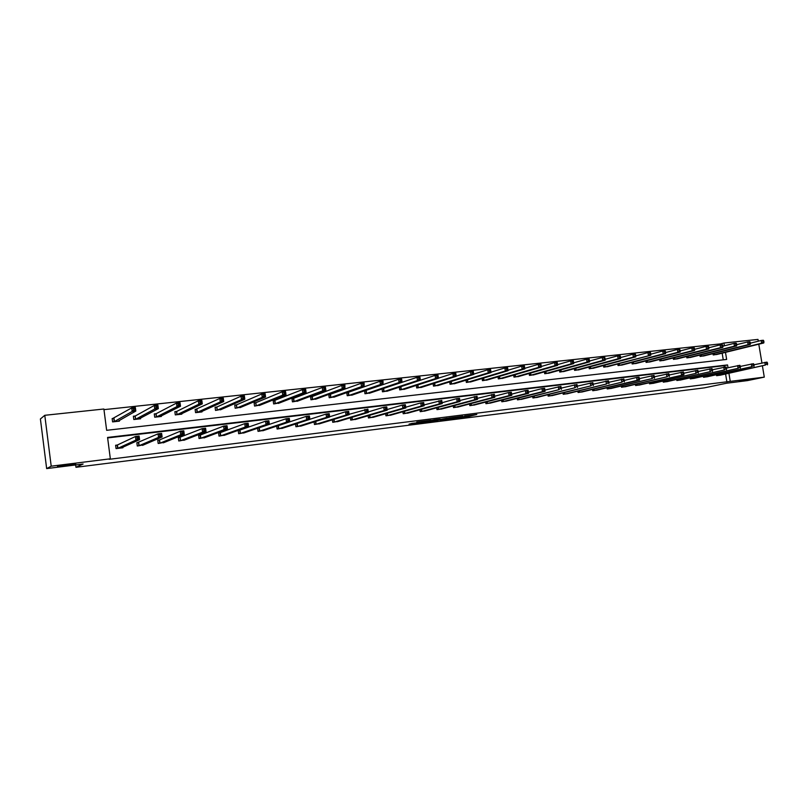 <?xml version="1.0" encoding="UTF-8"?>
<svg xmlns="http://www.w3.org/2000/svg" width="808" height="808" viewBox="0 0 808 808"><rect width="100%" height="100%" fill="white"/><g stroke="black" fill="none" stroke-linecap="round" stroke-linejoin="round"><path stroke-width="1.21" d="M75.659 464.055C77.719 463.257 61.297 465.216 58.075 466.155L57.59 466.317C55.762 467.085 72.074 465.125 75.205 464.206L75.659 464.055M750.915 379.497L739.28 381.103L750.915 379.497M455.429 418.261L467.761 416.696L476.831 414.494L464.59 416.019L467.923 415.837L455.429 418.261M412.252 423.331L409.03 424.149L422.624 422.382L431.149 420.231L416.766 422.039L428.321 420.756L422.624 422.2L412.252 423.331M762.419 365.933L764.287 377.134L747.44 380.608L726.493 383.234L704.283 387.87L75.962 467.297L83.113 464.014L46.652 468.589L51.207 466.186L44.783 415.302L103.889 409.01L106.646 430.31L726.645 359.439L725.483 352.349M764.287 377.134L730.26 381.376L728.927 373.286M728.018 367.731L727.553 364.933L107.575 437.441L110.343 458.803L109.13 459.318L730.26 381.376M110.343 458.803L51.207 466.186M440.158 420.17L453.965 418.433L462.873 416.241L448.844 418.019L440.158 420.17M436.916 420.635L424.362 422.17L434.421 419.766L440.209 419.089L437.189 419.978L447.248 418.191L436.896 420.503M46.652 468.589L40.4 418.968L44.783 415.302M720.786 344.804L720.635 343.875L723.948 343.026L757.995 339.411L758.298 341.188M758.793 344.198L761.934 363.004M75.659 464.954L75.962 467.297M134.886 416.049L133.381 416.221L133.815 419.524L140.552 418.776L140.461 418.12M138.996 418.897L158.338 408.626L154.752 409.01L154.288 405.464L135.209 416.019M176.316 411.484L174.861 411.646L175.296 414.898L181.82 414.171L181.749 413.615M180.366 414.342L202.293 403.859L198.819 404.232L198.354 400.748L176.659 411.454M216.504 407.06L215.079 407.212L215.514 410.424L221.786 409.232M220.412 409.838L244.824 399.243L241.461 399.606L240.996 396.183L216.847 407.02M255.49 402.758L254.106 402.909L254.55 406.071L260.631 404.959M259.297 405.505L286.002 394.779L282.75 395.132L282.275 391.759L255.843 402.717M293.334 398.586L291.991 398.738L292.435 401.849L298.344 400.808M330.088 394.536L328.785 394.678L329.22 397.748L334.977 396.758M364.539 390.759L364.964 393.759L370.559 392.829M364.61 390.729L365.792 390.597M399.314 387.163L399.707 389.89L405.151 389.001M403.96 389.416L438.441 378.255L435.562 378.568L435.098 375.397L400.505 386.779M433.118 383.628L433.492 386.123L438.774 385.275M466.004 380.174L466.347 382.457L471.498 381.649M498.001 376.781L498.324 378.891L503.334 378.114M529.149 373.468L529.442 375.427L534.32 374.68M559.469 370.226L559.752 372.044L564.509 371.326M589.012 367.054L589.274 368.761L593.91 368.064M617.787 363.954L618.039 365.549L622.564 364.883M645.845 360.924L646.087 362.428L650.49 361.772M673.205 357.964L673.428 359.378L677.73 358.752M699.89 355.076L700.102 356.399L704.293 355.793M723.261 359.823L722.16 353.167M720.635 343.875L103.969 409.646M712.979 353.651L713.191 354.944L717.332 354.348M686.628 356.51L686.851 357.883L691.092 357.267M659.611 359.439L659.843 360.893L664.196 360.257M631.906 362.439L632.159 363.974L636.613 363.317M603.495 365.499L603.748 367.145L608.323 366.458M574.337 368.63L574.609 370.387L579.306 369.68M544.41 371.842L544.703 373.73L549.511 372.993M513.676 375.114L513.989 377.144L518.928 376.387M482.113 378.467L482.447 380.669L487.517 379.871M449.672 381.891L450.036 384.275L455.247 383.446M416.332 385.386L416.716 387.991L422.079 387.123M386.779 391.325L420.392 380.204L417.473 380.528L416.999 377.336L382.053 388.951L382.467 391.809L387.971 390.9M382.669 388.739L383.275 388.678M348.066 392.557L346.784 392.698L347.228 395.738L352.894 394.779M311.848 396.546L310.524 396.698L310.959 399.778L316.797 398.768M315.524 399.253L345.38 388.345L342.279 388.678L341.804 385.386L312.221 396.506M274.548 400.657L273.195 400.808L273.629 403.939L279.629 402.869M236.138 404.889L234.744 405.05L235.178 408.232L241.36 407.081M239.996 407.656L265.579 396.991L262.267 397.354L261.802 393.951L236.492 404.859M196.566 409.252L195.122 409.414L195.556 412.646L201.99 411.929L201.919 411.413M155.762 413.757L154.278 413.918L154.712 417.201L161.347 416.453L161.267 415.857M159.863 416.625L180.497 406.222L176.972 406.606L176.498 403.091L156.096 413.716M113.686 418.392L112.15 418.564L112.585 421.897L119.422 421.13L119.332 420.402M724.402 345.814L723.948 343.026M724.453 367.115L724.221 365.701L107.636 437.916M724.221 365.701L727.553 364.933M726.917 382.083L725.594 374.013M122.826 447.228L122.897 447.763L116.059 448.602L115.625 445.259L117.16 445.067M115.645 445.42L117.473 445.036M143.955 444.713L137.289 446.016L136.855 442.703L138.36 442.521M164.761 442.229L158.196 443.481L157.752 440.188L159.247 440.017M157.772 440.34L159.57 439.976M185.244 439.774L178.77 440.986L178.336 437.724L179.8 437.542M178.356 437.865L202.111 428.644L205.586 428.24L206.05 431.724L183.81 440.34M205.424 437.36L199.041 438.522L198.606 435.28L200.051 435.108M198.627 435.421L200.384 435.068M225.291 434.977L219.008 436.098L218.564 432.886L219.988 432.714M218.584 433.017L220.332 432.674M244.864 432.623L238.663 433.714L238.229 430.523L239.633 430.351M257.772 428.169L258.974 428.028M264.145 430.3L258.035 431.361L257.601 428.23M277.437 425.866L278.406 425.695M283.133 428.018L277.124 429.038L276.71 426.109M301.849 425.755L295.92 426.755L295.536 423.998M320.301 423.533L314.453 424.513L314.09 421.907M338.481 421.342L332.714 422.291L332.361 419.827M356.399 419.18L350.712 420.109L350.379 417.776M374.064 417.049L368.458 417.958L368.135 415.736M391.476 414.938L385.951 415.827L385.648 413.716M408.646 412.868L403.202 413.736L402.899 411.726M425.574 410.817L420.2 411.676L419.918 409.747M442.269 408.798L436.976 409.636L436.704 407.798M458.742 406.808L453.51 407.626L453.248 405.869M474.983 404.848L469.822 405.646L469.569 403.96M491.001 402.909L485.921 403.697L485.679 402.071M506.808 400.99L501.798 401.768L501.556 400.202M522.412 399.101L517.453 399.859L517.231 398.364M537.795 397.243L532.906 397.99L532.684 396.546M552.985 395.405L548.157 396.132L547.945 394.748M567.974 393.587L563.206 394.304L563.004 392.961M582.76 391.799L578.063 392.506L577.861 391.203M597.365 390.032L592.729 390.729L592.527 389.466M611.777 388.284L607.192 388.971L607.01 387.759M626.008 386.557L621.483 387.234L621.302 386.062M640.057 384.861L635.593 385.517L635.411 384.386M653.925 383.184L649.521 383.83L649.339 382.729M667.62 381.517L663.267 382.164L663.095 381.093M681.154 379.881L676.851 380.507L676.68 379.467M694.506 378.265L690.264 378.881L690.103 377.871M707.707 376.659L703.505 377.275L703.354 376.296M720.736 375.084L716.595 375.69L716.444 374.73M452.066 418.645L460.893 416.564L454.217 417.554L448.783 418.897L452.066 418.645M433.048 420.887L440.511 419.695L433.048 420.887L432.916 420.009M716.423 354.581L763.772 342.976L761.621 343.208L761.166 340.481L750.4 343.158M762.904 340.996L761.166 340.481L763.318 340.249L763.762 340.905L762.904 340.996L763.085 342.087L763.944 341.996L763.762 340.905M763.085 342.087L761.621 343.208L714.12 354.843M763.944 341.996L763.772 342.976M717.524 375.569L765.277 365.095L719.827 375.296M753.995 364.772L766.964 362.105L767.418 362.792L766.56 362.893L766.741 363.984L767.6 363.883L767.418 362.792M766.741 363.984L765.277 365.095L764.812 362.358L766.56 362.893M767.418 364.842L767.6 363.883M703.374 356.035L750.289 344.44L748.117 344.673L747.653 341.925L736.724 344.663M749.39 342.451L747.653 341.925L749.834 341.693L750.268 342.35L749.39 342.451L749.572 343.541L750.45 343.451L750.268 342.35M749.572 343.541L748.117 344.673L701.041 356.298M750.45 343.451L750.289 344.44M690.163 357.51L736.633 345.925L734.432 346.157L733.967 343.39L722.877 346.198M735.704 343.915L733.967 343.39L736.179 343.158L736.593 343.824L735.704 343.915L735.886 345.026L736.775 344.925L736.593 343.824M735.886 345.026L734.432 346.157L687.8 357.772M736.775 344.925L736.633 345.925M704.455 377.164L751.773 366.701L706.778 376.881M740.33 366.418L753.49 363.691L753.925 364.378L753.056 364.489L753.238 365.59L754.106 365.489L753.925 364.378M753.238 365.59L751.773 366.701L751.309 363.943L753.056 364.489M753.945 366.448L754.106 365.489M691.214 378.77L738.088 368.337L693.577 378.477M726.483 368.084L739.835 365.297L740.259 365.994L739.381 366.105L739.562 367.216L740.441 367.105L740.259 365.994M739.562 367.216L738.088 368.337L737.633 365.559L739.381 366.105M740.3 368.074L740.441 367.105M676.781 359.005L722.796 347.42L720.564 347.662L720.1 344.875L708.848 347.753M721.837 345.41L720.1 344.875L722.342 344.642L722.019 346.521L722.918 346.42L722.736 345.309M722.019 346.521L720.564 347.662L674.397 359.267M722.918 346.42L722.796 347.42M677.821 380.396L724.231 369.983L680.205 380.103M712.454 369.771L726.008 366.933L726.412 367.63L725.513 367.741L725.705 368.852L726.594 368.751L726.412 367.63M725.705 368.852L724.231 369.983L723.776 367.196L725.513 367.741M726.463 369.721L726.594 368.751M663.237 360.509L708.778 348.945L706.515 349.187L706.051 346.38L694.628 349.329M707.788 346.915L706.051 346.38L708.313 346.137L707.97 348.036L708.879 347.935L708.697 346.814M707.97 348.036L706.515 349.187L660.823 360.782M708.879 347.935L708.778 348.945M664.247 382.043L710.192 371.66L666.661 381.75M698.243 371.488L711.989 368.579L711.656 370.519L712.565 370.418L712.373 369.286M711.656 370.519L710.192 371.66L709.727 368.842L711.474 369.397M712.454 371.387L712.565 370.418M649.521 362.045L694.567 350.48L692.274 350.733L691.81 347.905L680.215 350.924M693.547 348.44L691.81 347.905L694.112 347.662L693.739 349.571L694.658 349.48L694.466 348.349M693.739 349.571L692.274 350.733L647.077 362.317M694.658 349.48L694.567 350.48M650.511 383.709L695.961 373.357L652.955 383.416M683.841 373.225L697.789 370.256L697.425 372.215L698.344 372.104L698.163 370.973M697.425 372.215L695.961 373.357L695.496 370.519L697.243 371.084M698.253 373.084L698.344 372.104M635.633 363.59L680.174 352.046L677.851 352.298L677.387 349.45L665.62 352.551M679.124 349.995L677.387 349.45L679.71 349.207L679.306 351.137L680.235 351.036L680.053 349.894M679.306 351.137L677.851 352.298L633.159 363.863M680.235 351.036L680.174 352.046M636.593 385.396L683.861 374.791L639.067 385.103M669.236 374.993L683.396 371.953L683.002 373.922L683.932 373.811L683.75 372.67M683.002 373.922L681.538 375.074L681.073 372.225L682.821 372.781M683.861 374.791L683.932 373.811M621.574 365.155L665.58 353.621L663.227 353.884L662.762 351.015L650.814 354.197L650.632 353.056L649.672 353.157L650.793 355.227L604.788 367.024M664.499 351.561L662.762 351.015L665.115 350.763L664.681 352.712L665.63 352.611L665.438 351.46M664.681 352.712L663.227 353.884L619.059 365.438M665.63 352.611L665.58 353.621M622.503 387.113L666.923 376.811L625.008 386.81M654.44 376.781L668.812 373.67L668.388 375.659L669.327 375.548L669.145 374.397M668.388 375.659L666.923 376.811L666.459 373.942L668.196 374.508M669.276 376.528L669.327 375.548M649.854 354.308L648.4 355.49L647.935 352.601L635.805 355.874M649.672 353.157L647.935 352.601L650.329 352.349L650.632 353.056M607.323 366.741L650.793 355.227M608.232 388.84L652.106 378.578L610.767 388.537M639.441 378.599L654.025 375.407L653.571 377.417L654.52 377.306L654.339 376.144M653.571 377.417L652.106 378.578L651.642 375.69L653.379 376.265M654.49 378.296L654.52 377.306M592.89 368.357L635.795 356.853L633.371 357.116L632.916 354.217L620.584 357.57M634.644 354.773L632.916 354.217L635.33 353.954L634.835 355.934L635.805 355.833L635.613 354.672M634.835 355.934L633.371 357.116L590.315 368.64M635.805 355.833L635.795 356.853M596.375 390.274L639.502 380.083L637.088 380.366L636.623 377.457L639.047 377.174L638.542 379.204L639.512 379.083L639.33 377.922M593.769 390.597L637.088 380.366L638.542 379.204M624.231 380.437L636.623 377.457L638.36 378.033M639.502 380.083L639.512 379.083M578.275 369.983L620.595 358.5L618.14 358.772L617.676 355.843L605.152 359.297M619.413 356.409L617.676 355.843L620.13 355.581L619.595 357.58L620.584 357.469L620.393 356.308M619.595 357.58L618.14 358.772L575.67 370.276M620.584 357.469L620.595 358.5M579.124 392.375L621.857 382.184L581.73 392.062M608.808 382.305L623.847 378.962L623.322 381.012L624.301 380.891L624.109 379.72M623.322 381.012L621.857 382.184L621.392 379.255L623.13 379.841M624.311 381.891L624.301 380.891M563.469 371.63L605.192 360.176L602.697 360.439L602.233 357.5L589.517 361.045M603.97 358.065L602.233 357.5L604.727 357.237L604.152 359.247L605.152 359.136L604.96 357.964M604.152 359.247L602.697 360.439L560.823 371.933M605.152 359.136L605.192 360.176M564.277 394.183L606.424 384.022L566.923 393.86M593.173 384.214L608.444 380.78L607.879 382.841L608.879 382.719L608.687 381.548M607.879 382.841L606.424 384.022L605.95 381.073L607.687 381.659M608.909 383.729L608.879 382.719M548.46 373.306L589.557 361.863L587.042 362.146L586.568 359.176L573.65 362.832M588.305 359.752L586.568 359.176L589.093 358.904L589.315 359.641L588.305 359.752L588.487 360.934L589.497 360.833L589.315 359.641M588.487 360.934L587.042 362.146L545.784 373.609M589.497 360.833L589.557 361.863M549.248 396.001L590.759 385.891L551.925 395.678M577.316 386.143L592.82 382.618L593.042 383.396L592.032 383.507L592.224 384.699L593.234 384.578L593.042 383.396M592.224 384.699L590.759 385.891L590.295 382.921L592.032 383.507M593.284 385.588L593.234 384.578M533.26 375.003L573.72 363.59L571.155 363.863L570.69 360.873L557.57 364.64M572.418 361.459L570.69 360.873L573.246 360.6L573.448 361.348L572.418 361.459L572.609 362.651L573.63 362.539L573.448 361.348M572.609 362.651L571.155 363.863L530.543 375.306M573.63 362.539L573.72 363.59M534.007 397.849L574.892 387.779L536.724 397.526M561.237 388.103L576.983 384.487L577.175 385.264L576.155 385.386L576.346 386.588L577.366 386.466L577.175 385.264M576.346 386.588L574.892 387.779L574.417 384.79L576.155 385.386M577.447 387.476L577.366 386.466M517.857 376.72L557.641 365.327L555.045 365.61L554.581 362.6L541.269 366.479M556.308 363.186L554.581 362.6L557.177 362.327L557.348 363.075L556.308 363.186L556.5 364.388L557.54 364.277L557.348 363.075M556.5 364.388L555.045 365.61L515.1 377.023M557.54 364.277L557.641 365.327M518.574 399.728L558.783 389.698L521.322 399.394M544.925 390.092L560.914 386.375L561.085 387.163L560.055 387.295L560.237 388.496L561.277 388.375L561.085 387.163M560.237 388.496L558.783 389.698L558.318 386.689L560.055 387.295M561.378 389.385L561.277 388.375M502.243 378.457L541.35 367.095L538.714 367.377L538.249 364.347L524.725 368.347M539.966 364.943L538.249 364.347L540.875 364.075L541.027 364.832L539.966 364.943L540.158 366.155L541.209 366.044L541.027 364.832M540.158 366.155L538.714 367.377L499.455 378.77M541.209 366.044L541.35 367.095M505.727 401.273L545.087 391.335L542.451 391.648L541.986 388.608L544.622 388.294L544.774 389.092L543.713 389.224L543.905 390.436L544.956 390.315L544.774 389.092M502.919 401.626L542.451 391.648L543.905 390.436M528.381 392.112L541.986 388.608L543.713 389.224M545.087 391.335L544.956 390.315M486.416 380.225L524.816 368.892L522.14 369.175L521.675 366.125L507.969 370.246M523.392 366.721L521.675 366.125L524.341 365.842L524.463 366.61L523.392 366.721L523.584 367.943L524.655 367.832L524.463 366.61M523.584 367.943L522.14 369.175L483.588 380.538M524.655 367.832L524.816 368.892M489.911 403.202L528.553 393.304L525.887 393.617L525.412 390.557L528.089 390.244L528.21 391.052L527.149 391.183L527.331 392.405L528.402 392.274L528.21 391.052M487.062 403.556L525.887 393.617L527.331 392.405M511.615 394.163L525.412 390.557L527.149 391.183M528.553 393.304L528.402 392.274M470.377 382.012L508.04 370.71L505.323 371.003L504.859 367.923L490.961 372.175M506.576 368.529L504.859 367.923L507.576 367.64L508.04 370.71L507.666 368.418L506.576 368.529L506.767 369.761L507.848 369.64M506.767 369.761L505.323 371.003L467.509 382.325M507.666 368.418L507.576 367.64M473.862 405.141L511.787 395.294L509.08 395.617L508.606 392.536L511.323 392.223L511.787 395.294L511.413 393.041L510.333 393.163L510.525 394.395L511.605 394.274M470.983 405.505L509.08 395.617L510.525 394.395M494.607 396.253L508.606 392.536L510.333 393.163M511.323 392.223L511.413 393.041M454.116 383.82L491.022 372.549L488.274 372.852L487.8 369.751L473.71 374.134M489.517 370.367L487.8 369.751L490.547 369.458L491.022 372.549L490.618 370.246L489.517 370.367L489.709 371.599L490.81 371.478M489.709 371.599L488.274 372.852L451.207 384.143M490.618 370.246L490.547 369.458M477.356 398.364L494.304 394.223L494.769 397.324L457.591 407.131M494.567 396.294L494.769 397.324L492.022 397.657L491.557 394.546L493.274 395.183L493.466 396.425L494.567 396.294L494.375 395.051L493.274 395.183M454.692 407.484L492.022 397.657L493.466 396.425M494.304 394.223L494.375 395.051M437.623 385.658L473.751 374.427L470.963 374.73L470.488 371.609L456.197 376.134M472.205 372.225L470.488 371.609L473.286 371.306L473.751 374.427L473.326 372.104L472.205 372.225L472.397 373.468L473.508 373.346M472.397 373.468L470.963 374.73L434.684 385.992M473.326 372.104L473.286 371.306M459.843 400.526L477.033 396.263L477.508 399.384L441.107 409.131M477.276 398.344L477.508 399.384L474.72 399.718L474.245 396.587L475.962 397.223L476.154 398.475L477.276 398.344L477.084 397.092L475.962 397.223M438.168 409.494L474.72 399.718L476.154 398.475M477.033 396.263L477.084 397.092M420.918 387.527L456.227 376.326L453.399 376.629L452.924 373.488L438.431 378.174M454.631 374.114L452.924 373.488L455.762 373.185L456.227 376.326L455.773 373.983L454.631 374.114L454.823 375.366L455.954 375.245M454.823 375.366L453.399 376.629L417.928 387.86M455.773 373.983L455.762 373.185M424.402 411.151L459.984 401.475L457.156 401.808L456.682 398.657L459.52 398.324L459.984 401.475L459.53 399.172L458.399 399.304L458.591 400.566L459.722 400.425M421.412 411.524L457.156 401.808L458.591 400.566M442.077 402.717L456.682 398.657L458.399 399.304M459.52 398.324L459.53 399.172M436.805 376.023L435.098 375.397L437.976 375.094L438.441 378.255L437.956 375.902L436.805 376.023L436.987 377.296L438.138 377.164M436.987 377.296L435.562 378.568L400.94 389.749M437.956 375.902L437.976 375.094M424.038 404.949L441.734 400.414L442.208 403.586L407.454 413.221M441.905 402.546L442.208 403.586L439.33 403.929L438.855 400.758L440.572 401.404L440.754 402.677L441.905 402.546L441.724 401.273L440.572 401.404M404.424 413.585L439.33 403.929L440.754 402.677M441.734 400.414L441.724 401.273M418.706 377.972L416.999 377.336L419.918 377.023L420.392 380.204L419.867 377.841L418.706 377.972L418.887 379.245L420.059 379.124M418.887 379.245L417.473 380.528L383.709 391.668M419.867 377.841L419.918 377.023M390.264 415.292L424.149 405.737L421.241 406.091L420.766 402.889L423.685 402.546L424.149 405.737L423.644 403.414L422.473 403.546L422.665 404.828L423.826 404.687M387.194 415.676L421.241 406.091L422.665 404.828M405.727 407.222L420.766 402.889L422.473 403.546M423.685 402.546L423.644 403.414M369.347 393.274L402.061 382.194L399.101 382.517L398.627 379.305L364.549 390.88M400.324 379.942L398.627 379.305L401.596 378.982L402.061 382.194L401.515 379.821L400.324 379.942L400.516 381.235L401.697 381.103M400.516 381.235L399.101 382.517L366.226 393.617M401.515 379.821L401.596 378.982M372.831 417.413L405.828 407.929L402.869 408.272L402.394 405.05L405.364 404.707L405.828 407.929L405.283 405.576L404.101 405.717L404.293 407.01L405.475 406.868M369.721 417.797L402.869 408.272L404.293 407.01M387.143 409.545L402.394 405.05L404.101 405.717M405.364 404.707L405.283 405.576M351.662 395.233L383.457 384.214L380.447 384.537L348.5 395.597M381.861 383.245L383.063 383.113L382.871 381.82L381.669 381.952L381.861 383.245L380.447 384.537L379.982 381.295L346.814 392.839M381.669 381.952L379.982 381.295L382.992 380.982L383.063 383.113M382.871 381.82L382.992 380.982M355.166 419.544L387.224 410.141L384.214 410.494L383.75 407.252L386.759 406.899L387.224 410.141L386.648 407.777L385.446 407.919L385.638 409.222L386.84 409.08M351.995 419.948L384.214 410.494L385.638 409.222M368.266 411.908L383.75 407.252L385.446 407.919M386.759 406.899L386.648 407.777M333.795 397.233L364.57 386.264L361.509 386.598L330.522 397.597M362.913 385.285L364.135 385.153L363.954 383.851L362.731 383.982L362.913 385.285L361.509 386.598L361.045 383.325L328.805 394.829M362.731 383.982L361.045 383.325L364.095 383.002L364.135 385.153M363.954 383.851L364.095 383.002M349.096 414.312L367.862 409.121L368.337 412.393L337.289 421.736M367.913 411.322L368.337 412.393L365.287 412.757L364.812 409.484L366.499 410.161L366.691 411.474L367.913 411.322L367.721 410.02L366.499 410.161M334.017 422.14L365.287 412.757L366.691 411.474M367.862 409.121L367.721 410.02M343.683 387.365L344.915 387.234L344.733 385.911L343.491 386.052L343.683 387.365L342.279 388.678L312.413 399.606L311.969 396.516L310.545 396.849M343.491 386.052L341.804 385.386L344.915 385.052L344.915 387.234M312.646 399.536L312.211 396.455L312.646 399.536M344.733 385.911L344.915 385.052M319.009 423.947L349.157 414.676L346.046 415.049L345.582 411.747L348.682 411.383L349.157 414.676L348.511 412.292L347.268 412.434L347.45 413.757L348.692 413.605M315.776 424.351L346.046 415.049L347.45 413.757M316.14 424.261L315.736 421.392L316.14 424.261M329.634 416.776L345.582 411.747L347.268 412.434M348.682 411.383L348.511 412.292M297.071 401.334L325.897 390.456L322.745 390.799L322.271 387.476L292.021 398.899M323.947 388.143L322.271 387.476L325.422 387.143L325.897 390.456L325.21 388.012L323.947 388.143L324.139 389.476L325.402 389.335M324.139 389.476L322.745 390.799L293.769 401.697M325.21 388.012L325.422 387.143M309.868 419.291L326.048 414.049L329.199 413.676L329.674 416.999L300.556 426.2M329.179 415.928L329.674 416.999L326.523 417.372L326.048 414.049L327.725 414.746L327.917 416.08L329.179 415.928L328.987 414.595L327.725 414.746M297.263 426.594L326.523 417.372L327.917 416.08M329.199 413.676L328.987 414.595M278.336 403.414L306.111 392.597L302.909 392.951L302.434 389.608L273.215 400.97M304.101 390.284L302.434 389.608L305.636 389.264L306.111 392.597L305.384 390.143L304.101 390.284L304.293 391.617L305.576 391.476M304.293 391.617L302.909 392.951L274.983 403.788M305.384 390.143L305.636 389.264M278.477 428.876L278.164 425.715L306.202 416.383L309.403 416.009L309.878 419.362L281.82 428.472M309.353 418.281L309.878 419.362L306.676 419.736L306.202 416.383L307.878 417.09L308.07 418.433L309.353 418.281L309.161 416.938L307.878 417.09M278.609 428.846L306.676 419.736L308.07 418.433M278.821 428.796L278.386 425.654L278.841 428.796M309.403 416.009L309.161 416.938M284.133 393.799L285.436 393.658L285.244 392.304L283.941 392.446L284.133 393.799L282.75 395.132L256.257 405.828L255.611 402.727L254.136 403.081M283.941 392.446L282.275 391.759L285.527 391.415L286.002 394.779L285.436 393.658M285.244 392.304L285.527 391.415M262.792 430.775L289.769 421.756L286.517 422.14L286.052 418.756L289.304 418.372L289.769 421.756L289.022 419.322L287.719 419.473L287.911 420.827L289.214 420.665M259.419 431.189L286.517 422.14L287.911 420.827M257.621 428.321L286.052 418.756L287.719 419.473M259.742 431.119L259.307 427.947L259.772 431.108M289.304 418.372L289.022 419.322M263.64 396.011L264.963 395.859L264.782 394.506L263.459 394.647L263.64 396.011L262.267 397.354L236.896 407.989L236.269 404.859L234.764 405.222M263.459 394.647L261.802 393.951L265.105 393.597L265.579 396.991L264.963 395.859M264.782 394.506L265.105 393.597M238.249 430.654L265.569 421.17L268.872 420.786L269.347 424.19L243.531 433.078M268.741 423.099L269.347 424.19L266.044 424.584L265.569 421.17L267.236 421.887L267.418 423.261L268.741 423.099L268.559 421.736L267.236 421.887M240.067 433.543L266.044 424.584L267.418 423.261M268.872 420.786L268.559 421.736M242.824 398.253L244.167 398.112L243.986 396.738L242.642 396.88L242.824 398.253L241.461 399.606L217.281 410.171L216.625 407.03L215.11 407.394M242.642 396.88L240.996 396.183L244.349 395.819L244.824 399.243L244.167 398.112M243.986 396.738L244.349 395.819M220.422 435.926L220.109 432.684L244.763 423.624L248.117 423.23L248.591 426.664L223.937 435.462M247.945 425.564L248.591 426.664L245.228 427.058L244.763 423.624L246.41 424.351L246.602 425.725L247.945 425.564L247.763 424.19L246.41 424.351M220.544 435.896L245.228 427.058L246.602 425.725M248.117 423.23L247.763 424.19M200.515 412.05L223.725 401.536L220.311 401.899L219.847 398.445L195.152 409.606M221.483 399.152L219.847 398.445L223.261 398.081L223.725 401.536L222.846 399.011L221.483 399.152L221.675 400.536L223.038 400.394M221.675 400.536L220.311 401.899L197.001 412.484M222.846 399.011L223.261 398.081M200.485 438.35L200.172 435.088L223.614 426.119L227.028 425.715L227.492 429.169L204.04 437.916M226.816 428.078L227.492 429.169L224.079 429.583L223.614 426.119L225.26 426.856L225.442 428.24L226.816 428.078L226.624 426.695L225.26 426.856M200.606 438.32L224.079 429.583L225.442 428.24M227.028 425.715L226.624 426.695M200.172 402.859L201.556 402.707L201.374 401.313L199.98 401.465L200.172 402.859L198.819 404.232L177.033 414.666L176.437 411.454L174.882 411.848M199.98 401.465L198.354 400.748L201.818 400.374L202.293 403.859L201.556 402.707M201.374 401.313L201.818 400.374M205.333 430.624L206.05 431.724L202.586 432.139L202.111 428.644L203.747 429.391L203.939 430.795L205.333 430.624L205.141 429.23L203.747 429.391M180.234 440.804L202.586 432.139L203.939 430.795M180.356 440.774L180.083 437.471L180.568 440.724M205.586 428.24L205.141 429.23M178.316 405.222L179.719 405.071L179.538 403.657L178.124 403.808L178.316 405.222L176.972 406.606L156.469 416.958L155.883 413.726L154.308 414.12M178.124 403.808L176.498 403.091L180.022 402.707L180.497 406.222L179.719 405.071M179.538 403.657L180.022 402.707M163.307 442.845L184.254 434.33L180.729 434.744L180.265 431.219L183.79 430.805L184.254 434.33L183.305 431.805L181.891 431.977L182.083 433.391L183.487 433.219M159.681 443.299L180.729 434.744L182.083 433.391M159.802 443.279L159.368 439.986L180.265 431.219L181.891 431.977M183.79 430.805L183.305 431.805M156.085 407.616L157.52 407.464L157.338 406.05L155.904 406.202L156.085 407.616L154.752 409.01L135.582 419.291L135.007 416.019L133.411 416.433M155.904 406.202L154.288 405.464L157.873 405.081L158.338 408.626L157.52 407.464M157.338 406.05L157.873 405.081M136.875 442.865L158.045 433.835L161.63 433.421L162.105 436.966L142.521 445.38M161.287 435.855L162.105 436.966L158.519 437.391L158.045 433.835L159.661 434.603L159.853 436.027L161.287 435.855L161.095 434.431L159.661 434.603M138.794 445.834L158.519 437.391L159.853 436.027M161.63 433.421L161.095 434.431M117.897 421.301L135.815 411.06L132.169 411.454L131.704 407.889L112.181 418.776M133.3 408.626L131.704 407.889L135.35 407.495L135.815 411.06L134.764 408.474L133.3 408.626L133.492 410.06L134.946 409.898M133.492 410.06L132.169 411.454L114.12 421.726M134.764 408.474L135.35 407.495M117.594 448.41L117.271 445.046L135.451 436.502L139.097 436.067L139.572 439.653L121.321 447.915M138.713 438.532L139.572 439.653L135.926 440.087L135.451 436.502L137.057 437.269L137.249 438.704L138.713 438.532L138.522 437.098L137.057 437.269M117.705 448.389L135.926 440.087L137.249 438.704M139.097 436.067L138.522 437.098M467.64 415.908L467.761 416.696M466.176 416.221L466.287 416.938M448.834 418.019L448.965 418.857M436.421 419.514L436.522 420.14M434.926 419.706L435.027 420.392M714.343 353.318L714.575 354.742M714.04 353.389L714.272 354.813M717.676 375.548L717.504 374.498M717.979 375.488L717.807 374.427M701.253 354.732L701.495 356.197M700.95 354.813L701.192 356.267M688.002 356.166L688.254 357.681M687.709 356.237L687.951 357.742M704.596 377.134L704.425 376.053M704.909 377.073L704.727 375.983M691.365 378.74L691.183 377.629M691.668 378.679L691.486 377.558M674.589 357.611L674.842 359.176M674.296 357.691L674.539 359.237M677.962 380.366L677.781 379.225M678.265 380.305L678.084 379.154M661.005 359.085L661.267 360.681M660.712 359.156L660.964 360.752M664.398 382.012L664.206 380.841M664.691 381.952L664.499 380.77M647.259 360.56L647.521 362.216M646.955 360.641L647.218 362.287M650.652 383.679L650.46 382.467M650.955 383.618L650.753 382.396M633.331 362.065L633.603 363.772M633.028 362.136L633.3 363.832M636.734 385.376L636.542 384.123M637.037 385.315L636.835 384.053M619.221 363.58L619.494 365.337M618.928 363.661L619.201 365.408M622.645 387.082L622.443 385.79M622.938 387.022L622.736 385.719M604.929 365.115L605.212 366.933M604.636 365.196L604.929 366.994M608.374 388.82L608.161 387.486M608.666 388.759L608.454 387.416M590.456 366.66L590.749 368.539M590.173 366.741L590.466 368.61M593.91 390.567L593.698 389.193M594.203 390.506L593.981 389.123M575.791 368.236L576.094 370.175M575.508 368.307L575.811 370.246M579.265 392.345L579.043 390.921M579.548 392.284L579.326 390.85M560.934 369.822L561.247 371.832M560.651 369.902L560.964 371.902M564.418 394.153L564.196 392.678M564.711 394.092L564.479 392.607M545.885 371.428L546.208 373.508M545.602 371.498L545.925 373.579M549.389 395.981L549.147 394.445M549.672 395.92L549.43 394.375M530.634 373.044L530.967 375.205M530.351 373.124L530.684 375.276M534.149 397.829L533.906 396.243M534.431 397.768L534.189 396.173M515.181 374.68L515.524 376.932M514.898 374.761L515.241 376.993M518.716 399.697L518.463 398.051M518.989 399.637L518.736 397.98M499.516 376.336L499.869 378.669M499.243 376.417L499.586 378.74M503.061 401.596L502.798 399.889M503.344 401.536L503.081 399.819M483.628 378.013L484.002 380.437M483.366 378.094L483.729 380.507M487.204 403.525L486.931 401.748M487.476 403.465L487.204 401.677M467.539 379.709L467.913 382.234M467.266 379.79L467.65 382.295M471.125 405.475L470.852 403.626M471.397 405.414L471.115 403.556M451.218 381.416L451.611 384.053M450.955 381.497L451.349 384.113M454.823 407.454L454.54 405.525M455.096 407.394L454.803 405.454M434.674 383.144L435.088 385.891M434.411 383.224L434.815 385.961M438.3 409.464L438.007 407.444M438.572 409.404L438.269 407.373M417.898 384.881L418.322 387.759M417.645 384.972L418.059 387.83M421.554 411.494L421.241 409.383M421.806 411.434L421.493 409.313M400.889 386.679L401.324 389.658M400.637 386.749L401.071 389.719M404.555 413.555L404.232 411.353M404.818 413.504L404.495 411.272M383.659 388.577L384.093 391.577M383.406 388.648L383.84 391.638M387.325 415.655L386.992 413.332M387.587 415.595L387.244 413.262M366.175 390.506L366.61 393.526M365.923 390.567L366.367 393.587M369.852 417.776L369.498 415.332M370.104 417.716L369.751 415.261M348.45 392.456L348.884 395.496M348.197 392.526L348.632 395.566M352.126 419.928L351.763 417.362M352.379 419.867L352.005 417.292M330.462 394.435L330.896 397.506M330.219 394.506L330.654 397.566M334.148 422.109L333.765 419.403M334.391 422.049L334.007 419.332M315.898 424.321L315.494 421.463M294.122 401.606L293.688 398.495L294.132 401.596M293.466 398.556L293.9 401.667M297.394 426.574L296.96 423.533M297.627 426.513L297.203 423.463L297.617 426.513M274.912 400.566L275.346 403.697L274.892 400.566M274.68 400.627L275.114 403.758M256.257 405.828L255.813 402.677L256.277 405.818M259.54 431.169L259.105 427.998M236.481 404.798L236.926 407.979M240.188 433.512L239.754 430.331M240.41 433.462L239.976 430.27M216.837 406.959L217.281 410.171M220.766 435.845L220.332 432.634M196.899 409.161L197.334 412.393M196.687 409.222L197.122 412.454M200.818 438.269L200.384 435.027M176.649 411.393L177.083 414.645M156.085 413.656L156.52 416.938M160.004 443.218L159.57 439.926M135.209 415.958L135.633 419.261M138.915 445.814L138.481 442.491M139.117 445.753L138.683 442.441M113.999 418.291L114.423 421.625M113.807 418.362L114.241 421.695M117.897 448.329L117.463 444.986M448.652 418.059L448.783 418.897M432.785 420.049L432.916 420.918M236.461 404.808L236.896 407.989M240.38 433.472L239.946 430.28M216.807 406.979L217.241 410.181M220.725 435.855L220.291 432.644M196.859 409.181L197.293 412.403M200.778 438.279L200.344 435.037M176.599 411.413L177.033 414.666M180.517 440.744L180.083 437.471M156.035 413.676L156.469 416.958M159.944 443.239L159.509 439.946M135.148 415.979L135.582 419.291M139.057 445.774L138.623 442.461M113.928 418.322L114.362 421.655M117.837 448.349L117.402 445.006"/></g></svg>
